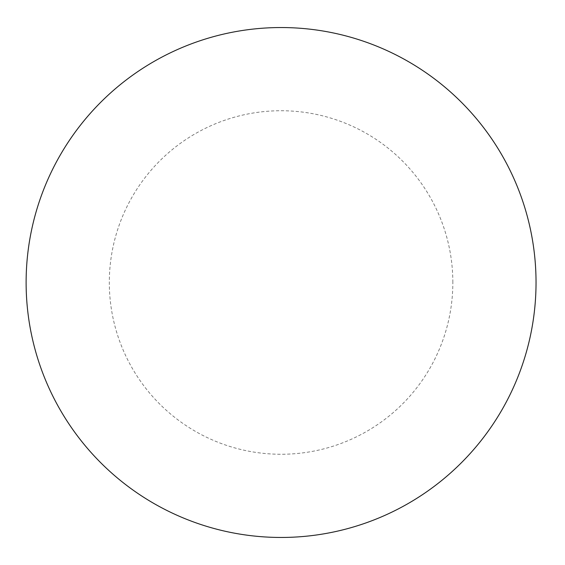 <?xml version="1.0" encoding="UTF-8"?>
<svg xmlns="http://www.w3.org/2000/svg" width="565" height="565" viewBox="0 0 565 565"><rect width="100%" height="100%" fill="white"/><g stroke="black" fill="none" stroke-linecap="round" stroke-linejoin="round"><path stroke-width="0.42" stroke-dasharray="2.83 2.12" d="M452.84 282.5A171.767 171.767 0 0 0 195.193 133.75A171.767 171.767 0 0 0 195.193 431.25A171.767 171.767 0 0 0 452.84 282.5"/><path stroke-width="0.85" d="M536.037 282.5A254.963 254.963 0 0 0 153.595 61.698A254.963 254.963 0 0 0 153.595 503.302A254.963 254.963 0 0 0 536.037 282.5"/></g></svg>
